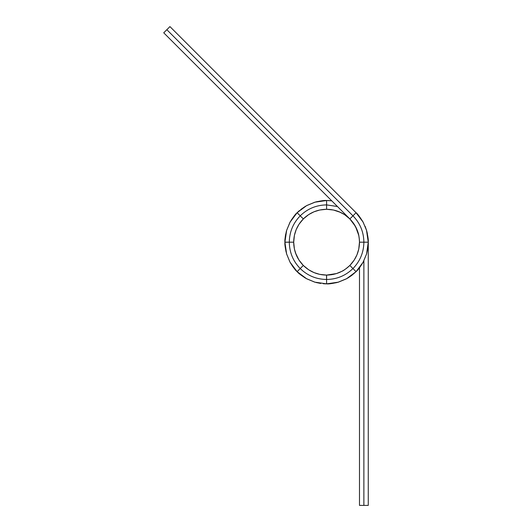 <?xml version="1.0" encoding="UTF-8"?>
<svg xmlns="http://www.w3.org/2000/svg" width="532" height="532" viewBox="0 0 532 532"><rect width="100%" height="100%" fill="white"/><g stroke="black" fill="none" stroke-linecap="round" stroke-linejoin="round"><path stroke-width="0.8" d="M366.528 230.276L368.264 242.186L366.528 230.276L365.092 226.24L366.608 230.562M366.714 230.928L368.091 238.363L368.264 242.24L366.548 254.03L363.196 262.103L356.061 271.659L349.843 265.461C356.141 258.971 359.353 251.217 359.492 242.186L363.875 242.186C363.722 252.421 360.084 261.212 352.955 268.554C360.084 261.212 363.722 252.421 363.875 242.186L368.264 242.186L359.492 242.186L368.264 242.186L368.264 505.4L359.492 505.4L359.492 267.769L359.492 505.4L363.875 505.4L359.492 505.4L359.492 267.769M363.423 242.186L363.875 242.186C363.728 231.952 360.084 223.167 352.955 215.819L356.061 212.72L169.941 26.6L163.736 32.804L166.835 29.706L352.955 215.819L166.835 29.706L352.955 215.819L356.061 212.72L169.941 26.6M306.592 205.625L314.877 202.193M314.877 282.179L306.592 278.748M346.585 278.748L338.299 282.179M286.602 230.449L290.226 221.831M286.568 253.811L290.013 262.163M327.14 200.517L329.833 200.637M297.514 212.335L299.503 210.512M315.25 202.087L306.479 205.691M315.29 202.074L324.081 200.591M326.036 283.862L323.263 283.729M306.252 278.562L315.004 282.219M366.575 253.93L362.957 262.542M368.264 242.133C368.536 240.384 367.971 236.487 366.575 230.442L368.264 242.186L366.501 230.21L362.924 221.778M356.061 271.659L352.955 268.554L356.061 271.659L346.472 278.815L338.392 282.153L326.641 283.862L314.745 282.146L306.678 278.795L297.089 271.626L289.96 262.07L286.622 253.997L284.913 242.24L289.302 242.186C289.455 231.952 293.092 223.167 300.221 215.819C307.569 208.69 316.354 205.053 326.588 204.9L326.595 209.289C335.619 209.422 343.373 212.634 349.857 218.925L352.955 215.819C360.084 223.167 363.728 231.952 363.875 242.186L361.587 242.186L363.875 242.186C363.722 252.421 360.084 261.212 352.955 268.554C345.614 275.682 336.822 279.327 326.588 279.473C316.354 279.327 307.569 275.682 300.221 268.554C293.092 261.212 289.455 252.421 289.302 242.186L293.691 242.186C293.824 233.156 297.036 225.402 303.326 218.925C309.804 212.634 317.557 209.422 326.588 209.289C335.619 209.422 343.373 212.634 349.857 218.925L349.903 218.971M330.046 283.722L326.588 283.862L326.588 279.473C336.822 279.327 345.614 275.682 352.955 268.554C345.614 275.682 336.822 279.327 326.588 279.473L326.588 283.862L326.588 279.473C316.354 279.327 307.569 275.682 300.221 268.554L297.122 271.659L300.221 268.554C293.092 261.212 289.455 252.421 289.302 242.186L284.913 242.14L286.635 230.343L289.98 222.276L297.122 212.72L303.326 218.918C309.804 212.634 317.557 209.422 326.588 209.289L326.695 209.289M327 275.084L326.575 275.091C317.557 274.958 309.804 271.746 303.326 265.455C297.036 258.971 293.824 251.217 293.691 242.186L293.691 241.781M359.492 242.293L359.492 242.2C359.359 233.156 356.147 225.402 349.857 218.925L355.522 226.526L358.781 235.41L355.516 226.519L349.857 218.925L163.736 32.804L166.835 29.706M359.492 241.9L358.761 249.062L356.985 254.768L354.172 260.121L349.857 265.455L352.955 268.554L349.857 265.455C343.373 271.746 335.619 274.958 326.588 275.091L326.575 275.091C317.557 274.958 309.804 271.746 303.326 265.455L301.857 263.885M326.601 275.091L326.588 279.473L326.508 275.091M284.913 242.173L289.302 242.186C289.455 231.952 293.092 223.167 300.221 215.819L297.155 212.687L306.711 205.558L314.778 202.22L326.588 200.511L326.588 207.194L326.588 204.9L337.448 206.516L326.588 204.9L326.588 209.289L326.588 204.9L337.448 206.516M297.122 212.72L300.221 215.819C307.569 208.69 316.354 205.053 326.588 204.9C316.354 205.053 307.569 208.69 300.221 215.819C293.092 223.167 289.455 231.952 289.302 242.186L293.691 242.186C293.824 233.156 297.036 225.402 303.326 218.925L303.433 218.818M299.529 273.887L297.109 271.646L303.326 265.455L300.221 268.554L303.326 265.455L303.06 265.189M352.955 268.554L351.333 266.931L352.955 268.554M349.511 218.585L354.199 224.291L356.972 229.571C358.036 232.73 359.06 233.801 359.492 242.186L358.761 249.069L356.985 254.768L354.166 260.135L349.857 265.455C343.373 271.746 335.619 274.958 326.588 275.091L319.712 274.359L315.363 273.115M326.588 279.473L326.588 275.091L319.712 274.359L314.006 272.59L308.673 269.784L303.326 265.455L298.977 260.075L296.198 254.788L294.402 249.016L293.691 242.186L289.302 242.186C289.455 252.421 293.092 261.212 300.221 268.554C307.569 275.682 316.354 279.327 326.588 279.473M296.218 270.722L297.082 271.619C295.659 270.595 293.285 267.41 289.96 262.07L290.04 262.21M368.264 241.887L368.264 242.532M331.769 200.837L326.575 200.511L326.588 204.9L326.588 200.511L330.518 200.697M366.575 230.442L363.17 222.216L356.061 212.72L349.857 218.925L163.736 32.804L349.857 218.925L352.955 215.819C360.084 223.167 363.728 231.952 363.875 242.186M363.875 260.793L363.875 505.4L363.875 260.793L363.875 505.4L368.264 505.4L363.875 505.4M326.455 200.511L316.926 201.648M337.926 282.293L346.877 278.588M314.977 202.167L315.423 202.04M368.124 245.638L368.084 246.063L368.124 245.638M284.913 242.06L285.338 236.281L286.455 230.974M314.944 202.173L315.283 202.08M324.234 200.577L325.95 200.517M295.38 214.569L296.876 212.966M358.056 269.511L359.672 267.536M323.922 200.597L326.409 200.511M295.12 214.868L296.869 212.973M297.122 271.659L293.238 267.184M293.112 267.004L290.279 262.642M285.032 245.292L284.913 242.532M355.682 272.025L351.705 275.443M368.264 242.186L367.812 248.318M360.397 266.559L359.825 267.337M363.27 222.403C359.945 217.023 357.537 213.798 356.061 212.72M293.691 242.26L293.691 241.701M349.597 218.665L350.116 219.191M326.475 209.289L319.759 210.007L313.993 211.796L308.7 214.576L303.326 218.925L299.011 224.251L296.191 229.605L294.415 235.31L293.691 242.186L294.415 235.31L296.191 229.605L299.017 224.238L303.466 218.785M349.77 218.845L354.199 224.298L357.351 230.516M326.588 275.091L336.443 273.574L341.797 271.36C343.153 270.941 345.84 268.973 349.857 265.455L349.777 265.528M358.894 235.969L356.985 229.598L353.507 223.274M293.691 242.1L293.757 240.038M295.519 253.006L298.977 260.075L302.389 264.477M347.502 267.583L344.716 269.644M359.492 242.273L359.459 243.563M337.986 211.324L333.464 210.014L326.588 209.289L333.464 210.014L340.473 212.361M312.131 212.634L312.769 212.335M314.033 211.776L316.148 210.991M300.228 222.502L303.22 219.024M341.019 271.752L340.347 272.071M333.345 274.386L332.985 274.459M314.02 211.783L319.732 210.014L325.936 209.295M293.877 245.698L293.691 242.678M332.088 274.625L331.25 274.758M326.588 209.289L333.464 210.014L339.17 211.789L344.463 214.569L349.857 218.925L354.199 224.298L356.979 229.591L358.768 235.337L359.413 239.905M300.686 209.542L305.614 206.177M316.493 201.754L326.096 200.517M285.292 236.587L286.435 231.034M294.947 215.068L291.263 220.082L294.848 215.181M293.358 267.337L290.312 262.695M285.059 245.691L285.977 251.536L285.059 245.651M320.763 283.456L315.955 282.485M305.135 277.917L299.19 273.594M298.632 273.096L298.193 272.69M351.665 275.47L347.562 278.196M336.683 282.618L330.186 283.709M367.845 248.105L367.705 248.989M361.92 264.291L358.322 269.199L361.913 264.298M367.2 232.836L366.555 230.369M326.395 200.511L326.555 200.511C324.626 200.251 320.71 200.823 314.778 202.22L314.771 202.227M304.756 277.684L298.924 273.355M336.251 282.725L329.115 283.789M366.774 231.154L367.373 233.621M285.405 235.829L286.482 230.881M297.089 212.753C295.553 213.924 293.185 217.096 289.98 222.276L295.021 214.981M292.833 266.625L290.233 262.555M284.959 244.088L286.628 254.003L285.019 245.132M305.84 278.329L298.984 273.408M337.8 282.326L329.195 283.782M363.203 262.09L358.681 268.78M306.711 205.558L297.155 212.687L306.718 205.558M315.702 201.96L324.055 200.591M285.352 236.175L285.631 234.486M290.332 221.638L294.688 215.374M293.172 267.091L292.181 265.701M314.745 282.146L326.542 283.862L314.738 282.14M305.907 278.369L300.095 274.359M300.048 274.319L299.702 274.027M356.028 271.686L346.465 278.815L356.021 271.692M338.399 282.153L338.399 282.153C332.46 283.556 328.543 284.121 326.641 283.862M337.647 282.366L330.572 283.669M330.498 283.682L330.079 283.716M366.548 254.03L366.541 254.037C367.971 247.905 368.543 243.975 368.264 242.24M356.094 271.619C357.624 270.462 359.991 267.283 363.196 262.103L358.741 268.707M358.621 268.846L358.189 269.365M284.913 242.14C284.633 240.404 285.205 236.474 286.635 230.343M286.622 253.997C285.225 248.065 284.653 244.148 284.913 242.24M306.678 278.795C301.491 275.589 298.319 273.222 297.155 271.692M363.17 222.216C359.984 217.083 357.63 213.93 356.101 212.76M349.857 218.925L163.736 32.804"/></g></svg>
